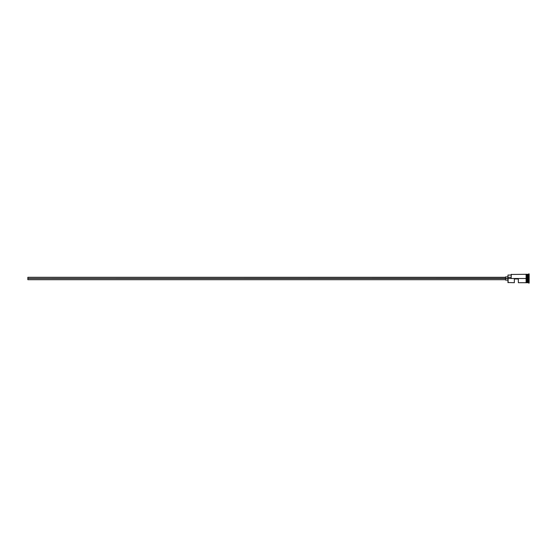 <?xml version="1.0" encoding="UTF-8"?>
<svg xmlns="http://www.w3.org/2000/svg" width="557" height="557" viewBox="0 0 557 557"><rect width="100%" height="100%" fill="white"/><g stroke="black" fill="none" stroke-linecap="round" stroke-linejoin="round"><path stroke-width="0.84" d="M508.102 278.5L507.949 282.538L507.949 278.389L27.85 278.5L27.85 279.698L27.85 278.5L505.547 278.5L505.547 280.101L505.547 278.5L507.949 278.5L507.949 277.302L511.145 277.302L507.949 277.302L507.949 275.061L508.102 282.698L508.102 278.5L526.107 278.5L508.102 278.5M529.15 283.012L527.388 282.622L527.388 278.5L527.312 282.698L527.312 274.302L527.472 282.622L527.549 274.302L527.549 282.698L527.549 278.5L528.349 278.5L528.349 282.698L528.349 278.5L527.549 278.5L527.549 274.302L528.349 274.302L528.349 278.5L528.349 274.302L528.753 273.898L528.753 278.5L528.349 278.5L528.753 278.5L528.753 283.102L528.753 278.5L529.15 278.5L528.753 278.5L528.753 273.898L529.15 273.898L529.15 283.102L529.15 273.898M514.348 282.698L514.348 278.98L518.351 278.98L518.351 282.698L518.351 278.98L514.348 278.98L514.348 282.698L507.949 282.538M526.511 282.698L527.312 282.698L527.312 278.5L526.107 278.5L526.107 282.74L526.511 282.74L526.511 274.26L526.107 274.26L526.107 278.5L527.312 278.5L527.312 274.302L526.511 274.302M511.145 278.389L511.305 274.302L511.145 278.389M526.511 282.74L526.511 274.26M526.107 274.26L526.107 282.657M505.547 276.899L505.547 278.5L505.547 276.899L507.949 276.899M27.85 277.302L27.85 278.5L27.85 277.302L505.547 277.302M505.547 279.698L27.85 279.698M507.949 280.101L505.547 280.101M526.107 282.698L518.351 282.698M526.107 274.302L511.145 274.462M507.949 275.061L511.145 275.061"/></g></svg>
